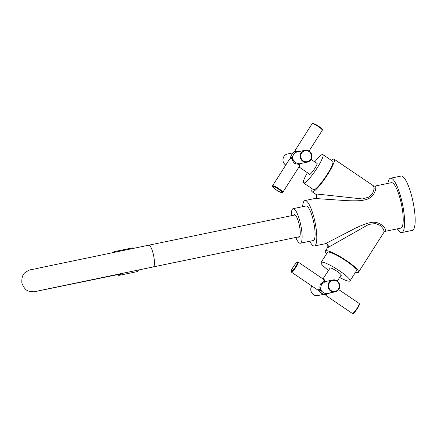 <?xml version="1.0" encoding="UTF-8"?>
<svg xmlns="http://www.w3.org/2000/svg" width="437" height="437" viewBox="0 0 437 437"><rect width="100%" height="100%" fill="white"/><g stroke="black" fill="none" stroke-linecap="round" stroke-linejoin="round"><path stroke-width="0.66" d="M291.643 158.522A4.539 0.748 -55.9 0 0 292.544 157.538A4.539 0.748 -55.9 0 1 291.643 158.522M295.707 151.497A4.539 0.748 -55.9 0 1 295.74 152.442A4.539 0.748 -55.9 0 0 295.849 151.513L294.915 151.41A4.326 0.716 124.1 0 1 295.095 151.339A4.326 0.716 -55.9 0 1 294.647 153.267M294.915 151.41A4.326 0.716 124.1 0 0 294.817 151.475A10.794 10.794 0 0 0 290.337 158.085A4.326 0.716 124.1 0 0 290.315 158.199A4.326 0.716 124.1 0 0 290.512 158.527A4.326 0.716 -55.9 0 0 292.937 155.987M295.822 151.289A4.791 0.792 -55.9 0 0 295.636 151.371A4.539 0.748 -55.9 0 1 295.385 152.666M296.046 152.284L296.357 151.513L296.067 151.584M292.506 157.823C292.686 155.408 293.866 153.562 296.057 152.278L296.067 152.278C294.079 153.311 292.899 155.168 292.522 157.839L292.533 157.752M292.522 157.839L291.785 158.697L290.244 159.024M309.21 151.191A6.052 5.883 77.9 0 0 300.208 155.075A6.052 5.883 77.9 0 0 307.271 162.143L299.624 163.777L299.061 164.427L295.073 163.635C293.593 162.815 292.572 161.051 292.003 158.352M302.251 163.22L299.804 164.006L295.838 162.75C294.38 161.903 293.243 160.275 292.424 157.861M295.969 152.294L304.736 150.306L309.221 151.191A6.052 5.883 77.9 0 1 307.271 162.143C312.247 161.357 313.586 153.819 309.221 151.191M296.139 151.858L300.76 151.158M296.357 151.513L295.068 150.486M290.49 157.473L292.473 153.633M298.618 167.284C298.995 167.305 299.143 166.355 299.061 164.427A0.503 0.29 173.7 0 1 299.542 164.307C299.766 166.218 299.689 167.163 299.301 167.142L309.806 174.379M298.842 167.098A0.503 0.492 -102.1 0 1 298.924 167.071L282.755 192.351A6.052 1.016 -147.5 0 0 279.041 188.8A6.052 1.016 -147.5 0 0 272.546 185.845C271.524 185.922 272.704 187.238 276.091 189.789A5.55 0.929 -147.5 0 0 281.914 192.591A5.55 0.929 -147.5 0 0 278.659 189.248A5.55 0.929 -147.5 0 0 272.852 186.452A5.55 0.929 -147.5 0 0 276.108 189.795C281.816 193.34 282.499 192.925 282.755 192.351M299.804 164.006L299.542 164.307M309.303 174.035A6.812 1.125 124.1 0 0 309.412 174.418A6.812 1.125 124.1 0 0 309.625 174.439A6.812 1.125 -55.9 0 0 314.487 168.928A6.812 1.125 -55.9 0 0 317.054 163.143A6.812 1.125 -55.9 0 0 316.841 163.116A6.812 1.125 124.1 0 0 316.661 163.181M307.391 172.741A17.152 2.83 124.1 0 0 303.611 182.977A17.152 2.83 124.1 0 0 304.152 183.037A17.152 2.83 -55.9 0 0 316.388 169.152A17.152 2.83 -55.9 0 0 322.856 154.583A17.152 2.83 -55.9 0 0 322.32 154.518A17.152 2.83 124.1 0 0 314.749 161.881M332.202 161.215A17.152 2.83 124.1 0 1 332.994 161.745A17.152 2.83 124.1 0 1 325.472 177.051A17.152 2.83 124.1 0 1 314.034 189.74A17.152 2.83 -55.9 0 0 326.275 175.849A17.152 2.83 -55.9 0 0 332.737 161.28L322.856 154.583M314.023 189.74A17.152 2.83 124.1 0 0 314.034 189.74A17.152 2.83 124.1 0 1 313.498 189.674L303.611 182.977M331.421 160.39A19.67 3.25 124.1 0 1 333.535 159.117A19.67 3.25 124.1 0 1 334.152 159.194A19.67 3.25 124.1 0 1 326.739 175.903A19.67 3.25 124.1 0 1 312.695 191.838A19.67 3.25 124.1 0 1 312.084 191.761A19.67 3.25 124.1 0 1 312.176 188.784M312.084 191.761L315.738 194.241L315.771 193.919L362.41 198.955L369.057 197.032L372.619 193.449L374.176 188.593L373.526 185.872L334.152 159.194M315.738 194.241C317.595 195.115 316.142 198.944 314.962 198.48L314.962 198.48A2.524 2.453 77.9 0 0 314.962 198.48L345.935 200.599C355.516 201.047 361.694 200.818 364.463 199.922C375.509 198.311 377.486 185.179 374.695 186.135L373.526 185.872M309.784 241.273A23.205 5.457 -101.7 0 0 314.372 245.987A23.205 5.457 -101.7 0 0 314.383 245.987A23.205 5.457 -101.7 0 0 315.017 222.143A23.205 5.457 -101.7 0 0 304.977 200.545A23.205 5.457 -101.7 0 0 304.971 200.545A23.205 5.457 -101.7 0 0 302.633 206.696M385.068 231.381A2.524 2.453 77.9 0 0 385.052 231.381L385.068 231.381C388.001 231.107 380.96 219.822 370.215 222.706C367.648 222.963 362.786 224.765 355.614 228.109L325.297 243.731M314.372 245.987L325.308 243.731A2.524 2.453 -102.1 0 1 327.887 247.593L368.713 224.405L375.569 223.553L380.261 225.443L383.615 229.31L384.085 232.08L385.052 231.381L400.795 228.13A23.205 5.457 -101.7 0 0 400.795 228.13A23.205 5.457 -101.7 0 0 400.805 228.125A23.205 5.457 -101.7 0 0 401.439 204.281A23.205 5.457 -101.7 0 0 391.405 182.682A23.205 5.457 -101.7 0 0 391.394 182.682M397.293 228.851A27.744 6.522 78.3 0 0 401.712 232.571A27.744 6.522 78.3 0 1 401.712 232.571A27.744 6.522 -101.7 0 0 402.482 204.063A27.744 6.522 -101.7 0 0 390.481 178.236A27.744 6.522 -101.7 0 0 390.47 178.236A27.744 6.522 78.3 0 0 387.903 183.403M401.712 232.571L412.277 230.392A27.744 6.522 78.3 0 1 412.277 230.392A27.744 6.522 -101.7 0 0 413.047 201.878A27.744 6.522 -101.7 0 0 401.046 176.051A27.744 6.522 -101.7 0 0 401.035 176.056M306.097 205.98A17.655 4.151 78.3 0 1 306.102 205.974A17.655 4.151 78.3 0 1 313.739 222.411A17.655 4.151 78.3 0 1 313.258 240.552A17.655 4.151 78.3 0 1 313.247 240.558A17.655 4.151 78.3 0 1 313.242 240.558L300.285 243.234A17.655 4.151 78.3 0 1 295.794 237.466M291.304 215.731A17.655 4.151 78.3 0 1 293.134 208.657A17.655 4.151 -101.7 0 1 300.776 225.093A17.655 4.151 -101.7 0 1 300.29 243.234A17.655 4.151 78.3 0 1 300.285 243.234M293.14 208.657A17.655 4.151 -101.7 0 0 293.134 208.657L306.102 205.974M298.22 236.963A11.553 2.715 -101.7 0 0 299.055 237.258A11.553 2.715 -101.7 0 0 299.624 236.788A11.553 2.715 -101.7 0 0 299.372 225.394A11.553 2.715 -101.7 0 0 295.084 214.835A11.553 2.715 -101.7 0 0 294.369 214.633A11.553 2.715 -101.7 0 0 293.73 215.228M298.821 236.843A11.247 2.644 -101.7 0 0 299.279 236.903A11.247 2.644 -101.7 0 0 299.727 236.603M295.254 214.966A11.247 2.644 -101.7 0 0 294.724 214.873A11.247 2.644 -101.7 0 0 294.718 214.873A11.247 2.644 -101.7 0 0 294.33 215.108M327.887 247.593L327.723 247.331L325.363 251.035A19.67 3.294 -147.5 0 0 326.625 253.755M355.554 272.18A19.67 3.294 -147.5 0 0 358.018 272.491A19.67 3.294 -147.5 0 0 358.548 272.175A19.67 3.294 -147.5 0 0 345.115 259.725A19.67 3.294 -147.5 0 0 325.893 250.718A19.67 3.294 -147.5 0 0 325.363 251.035M327.439 252.925A17.152 2.873 32.5 0 1 327.952 252.116A17.152 2.873 32.5 0 1 327.963 252.116A17.152 2.873 32.5 0 1 343.498 259.185A17.152 2.873 32.5 0 1 356.472 270.274A17.152 2.873 32.5 0 1 355.958 271.093M327.488 252.389A17.152 2.873 32.5 0 1 327.952 252.116A17.152 2.873 -147.5 0 1 344.706 259.966A17.152 2.873 -147.5 0 1 356.423 270.82L350.01 280.887A17.152 2.873 -147.5 0 0 338.298 270.033A17.152 2.873 -147.5 0 0 321.539 262.184A17.152 2.873 32.5 0 0 321.08 262.457L327.488 252.389M350.01 280.887A17.152 2.873 -147.5 0 1 349.545 281.16A17.152 2.873 32.5 0 1 339.647 277.435M328.586 270.388A17.152 2.873 32.5 0 1 321.08 262.457M329.848 268.405A6.812 1.142 32.5 0 1 329.798 268.012A6.812 1.142 32.5 0 1 329.984 267.903A6.812 1.142 -147.5 0 1 336.637 271.022A6.812 1.142 -147.5 0 1 341.286 275.332A6.812 1.142 -147.5 0 1 341.1 275.441A6.812 1.142 32.5 0 1 340.909 275.452M323.167 278.893L323.402 278.697C323.751 278.522 324.199 279.352 324.751 281.188L327.553 281.1M298.203 262.113C298.056 260.927 295.002 264.008 293.107 267.127A5.55 0.918 -55.9 0 0 291.457 271.459A5.55 0.918 -55.9 0 0 295.674 266.57A5.55 0.918 -55.9 0 0 297.335 262.233A5.55 0.918 -55.9 0 0 293.118 267.116C290.048 272.508 291.25 271.011 291.413 272.136A6.052 1 -55.9 0 0 296.199 266.827A6.052 1 -55.9 0 0 298.203 262.113L322.987 278.91A0.503 0.492 77.9 0 0 323.096 278.91L323.096 278.91A0.503 0.492 77.9 0 0 323.402 278.697M322.724 278.839C323.058 278.664 323.571 279.472 324.259 281.27L324.751 281.188M319.573 289.485L320.195 289.649C319.644 286.934 319.884 284.908 320.911 283.575L324.259 281.27L325.035 281.647L325.106 281.362M322.544 293.828L319.157 291.069M331.186 292.703L326.57 293.97L326.909 294.199L326.144 295.674L352.364 313.444A6.052 1 124.1 0 0 357.149 308.134A6.052 1 124.1 0 0 359.154 303.42C359.312 304.436 360.525 303.049 357.461 308.429C353.626 313.946 352.812 313.881 352.364 313.444M326.128 295.663L325.199 294.38M338.822 289.267A6.052 5.883 77.9 0 0 332.601 280.019A6.052 5.883 77.9 0 0 329.023 289.327A6.052 5.883 77.9 0 0 335.135 291.856L326.242 293.631L326.57 293.97M320.916 289.988L320.78 289.928C320.567 287.382 320.966 285.432 321.965 284.083L325.259 281.592M320.873 289.906C322.277 292.206 324.096 293.44 326.335 293.609L326.242 293.631M320.78 289.928L320.195 289.649M320.867 289.933C321.976 291.954 323.795 293.183 326.324 293.609L326.313 293.609M326.614 294.254L326.909 294.199L326.614 294.254M325.549 293.522A4.539 0.759 -147.5 0 1 326.308 294.62A4.791 0.803 -147.5 0 0 326.505 294.625M319.857 289.42L318.316 289.747M325.926 294.866L326.423 294.909L326.559 294.096M324.636 293.26A4.326 0.727 -147.5 0 1 325.822 294.871A4.326 0.727 32.5 0 1 325.614 294.877L326.439 294.412A4.539 0.759 -147.5 0 0 325.964 293.588A4.539 0.759 -147.5 0 1 326.324 294.483M321.015 290.179A4.539 0.759 -147.5 0 0 319.791 289.638A4.539 0.759 -147.5 0 1 321.015 290.179M321.993 291.446A4.326 0.727 -147.5 0 0 318.759 290.086A4.326 0.727 32.5 0 0 318.71 290.479L318.649 289.742M325.614 294.877A4.326 0.727 32.5 0 1 325.499 294.855A10.794 10.794 0 0 1 318.775 290.578A4.326 0.727 32.5 0 1 318.71 290.479M296.078 151.748L295.636 151.065L295.199 151.3M120.022 273.802A11.1 3.54 78.3 0 1 119.257 274.294L100.253 278.216A11.1 3.54 78.3 0 0 100.996 277.752M138.436 269.99A12.105 3.862 78.3 0 1 136.972 271.667L119.181 275.337A12.105 3.862 78.3 0 1 117.466 274.66M133.46 248.358A12.105 3.862 -101.7 0 0 132.078 247.954L114.286 251.625A12.105 3.862 -101.7 0 0 113.167 252.559M120.639 273.677A12.105 3.862 78.3 0 1 119.181 275.337M115.679 252.04A12.105 3.862 -101.7 0 0 114.286 251.625M120.028 273.802A11.351 3.622 78.3 0 1 119.028 274.6A11.351 3.622 78.3 0 1 118.236 274.502M119.476 274.403A11.351 3.622 78.3 0 1 119.17 274.31M291.146 158.636A4.539 0.748 -55.9 0 0 292.637 157.025M295.838 162.75L295.073 163.635M294.724 152.043L295.073 150.475L312.084 123.769A6.052 1.016 32.5 0 1 318.584 126.725A6.052 1.016 32.5 0 1 322.293 130.275L309.046 151.076M287.568 153.982C282.592 154.769 281.253 162.307 285.612 164.929L285.793 165.049A6.052 5.883 -102.1 0 1 287.568 153.982L293.254 152.764M299.028 167.071L298.93 167.071A0.503 0.492 -102.1 0 1 299.301 167.142M314.962 198.48A2.524 2.453 77.9 0 0 315.771 193.919M323.631 294.32L317.967 295.538A6.052 5.883 -102.1 0 1 311.92 286.033M338.822 289.283L335.135 291.856A6.052 5.883 77.9 0 0 338.806 289.289C341.805 285.11 337.501 278.686 332.601 280.019L325.232 281.597M321.965 284.083L320.911 283.575M359.198 304.086A5.55 0.918 124.1 0 1 357.461 308.413M357.444 308.435A5.55 0.918 124.1 0 1 352.998 313.231M338.511 288.983A5.55 5.391 77.9 0 0 336.922 281.302A5.55 5.391 77.9 0 0 329.454 282.843A5.55 5.391 77.9 0 0 331.044 290.529A5.55 5.391 77.9 0 0 338.511 288.983M321.304 290.61A4.539 0.759 -147.5 0 0 319.289 289.726M318.759 126.348A5.55 0.929 32.5 0 1 322.074 129.642M312.75 123.704A5.55 0.929 32.5 0 1 318.731 126.331C323.697 130.068 322.003 129.177 322.293 130.275M303.18 160.811A5.55 5.391 77.9 0 0 310.647 159.27A5.55 5.391 77.9 0 0 309.057 151.584A5.55 5.391 77.9 0 0 301.59 153.13A5.55 5.391 77.9 0 0 303.18 160.811M299.667 236.668L153.289 266.92A11.1 2.611 -101.7 0 0 153.595 255.503A11.1 2.611 -101.7 0 0 148.793 245.184L295.177 214.933M290.315 158.199L290.55 158.888M290.479 158.768L289.551 159.144L272.546 185.845M311.068 159.39L317.164 163.52M391.405 182.682L374.706 186.135M314.951 198.48L304.977 200.545M390.481 178.236L401.046 176.051M325.308 243.731C327.335 243.622 328.143 244.824 327.723 247.331M384.085 232.08L358.548 272.175M337.326 281.078L341.237 274.933M322.976 278.904L330.175 267.892M291.413 272.136L317.633 289.906L318.633 289.889M338.653 289.529L359.154 303.42M317.967 295.538C313.067 296.87 308.762 290.447 311.745 286.273L311.914 286.027M318.344 289.758L320.01 289.594M312.084 123.769C311.75 122.633 315.749 124.206 318.748 126.331M291.85 158.473L290.261 158.997M100.253 278.216L37.118 291.173C35.676 291.927 33.01 291.943 29.121 291.217C26.105 290.649 23.685 287.901 21.85 282.968C21.571 277.708 22.708 274.223 25.248 272.508C31.497 268.433 29.426 270.487 39.745 267.859L148.793 245.184M35.468 291.463L153.289 266.92"/></g></svg>
